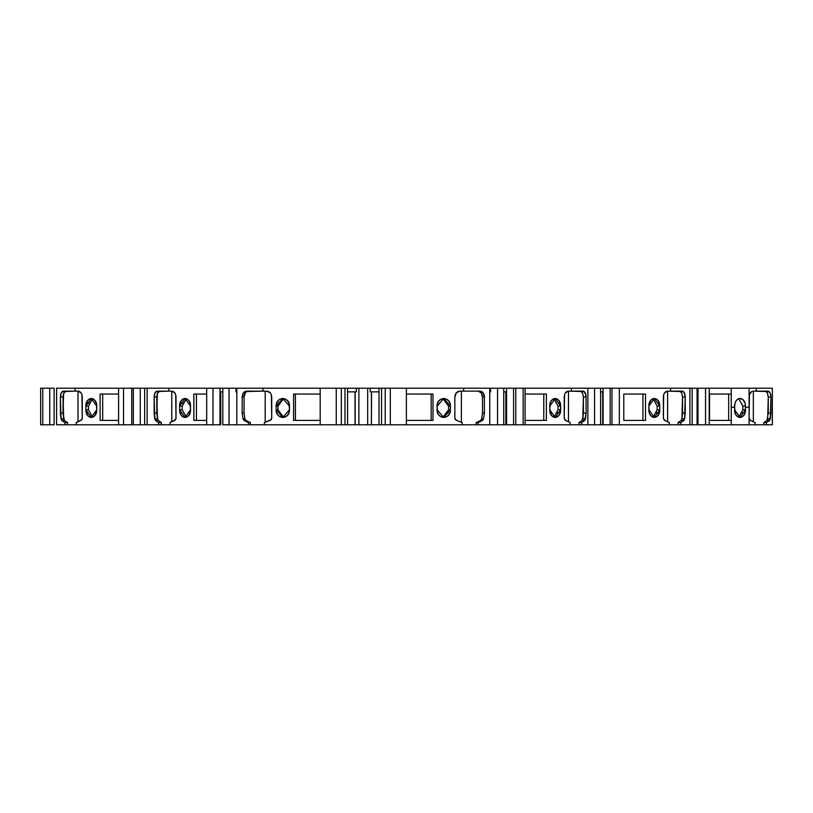 <?xml version="1.0" encoding="UTF-8"?>
<svg xmlns="http://www.w3.org/2000/svg" width="813" height="813" viewBox="0 0 813 813"><rect width="100%" height="100%" fill="white"/><g stroke="black" fill="none" stroke-linecap="round" stroke-linejoin="round"><path stroke-width="1.22" d="M603.541 424.793L602.687 424.793L603.835 424.793L602.687 424.793L602.677 391.866L602.687 424.793L602.677 391.866L602.687 424.793L594.557 424.793L594.557 388.208L600.594 388.208L600.594 424.793L600.594 388.208L603.083 388.208L603.083 424.793L610.157 424.793L603.083 424.793L603.083 388.208L610.157 388.208L610.157 424.793L603.083 424.793L603.083 391.866L600.594 391.866L603.083 391.866L603.083 388.208L611.965 388.208L611.965 424.793L610.157 424.793L610.157 388.208L619.343 388.208L619.343 424.793L610.157 424.793L610.157 388.208L611.965 388.208L611.965 424.793L610.157 424.793M497.536 424.793L489.751 424.793L489.751 388.208L490.554 388.208L490.554 391.866L489.751 391.866L490.554 391.866L490.554 388.208L497.536 388.208L497.536 424.793L489.751 424.793L497.536 424.793L497.536 388.208L503.745 388.208L503.745 424.793L497.536 424.793L503.745 424.793L497.536 424.793L497.536 388.208L503.745 388.208L503.745 424.793L505.838 424.793L503.745 424.793L503.745 388.208L506.59 388.208L506.59 424.793L513.572 424.793L506.59 424.793L506.59 388.208L513.572 388.208L513.572 424.793L506.59 424.793L506.59 391.866L503.745 391.866L506.59 391.866L506.59 388.208L515.788 388.208L515.788 424.793L513.572 424.793L513.572 388.208L523.155 388.208L523.155 424.793L513.572 424.793L513.572 388.208L515.788 388.208L515.788 424.793L513.572 424.793M144.653 388.208L140.263 388.208L140.263 424.793L144.653 424.793L140.263 424.793L140.263 388.208L144.653 388.208L144.653 424.793L140.263 424.793L140.263 388.208L144.653 388.208L144.653 424.793L147.153 424.793L144.653 424.793L144.653 388.208L147.153 388.208L147.153 424.793L144.653 424.793M692.168 424.793L692.168 388.208L697.076 388.208L697.076 424.793L692.168 424.793L692.168 388.208L698.001 388.208L698.001 424.793L689.068 424.793L692.168 424.793L692.168 388.208L697.076 388.208L697.076 424.793L689.068 424.793M689.068 388.208L692.168 388.208M503.745 424.793L505.838 424.793L505.838 391.866L505.838 424.793L507.068 424.793L505.838 424.793L505.838 391.866M358.889 424.793L344.986 424.793L344.986 388.208L347.558 388.208L347.558 424.793L344.986 424.793L344.986 388.208L358.889 388.208L358.889 424.793L347.558 424.793L347.558 391.866L356.328 391.866L356.328 388.208L367.669 388.208L367.669 424.793L358.889 424.793L358.889 388.208L367.669 388.208L367.669 424.793L358.889 424.793L358.889 388.208L370.24 388.208L370.24 391.866L379.01 391.866L379.01 424.793L355.139 424.793L355.139 391.866L355.027 424.793L355.027 391.866M140.944 424.793L133.312 424.793L140.944 424.793L133.312 424.793L133.312 388.208L140.944 388.208M600.594 424.793L594.557 424.793L594.557 388.208L587.484 388.208L600.594 388.208L600.594 424.793L594.557 424.793L594.557 388.208L610.157 388.208M594.557 424.793L587.87 424.793L594.557 424.793L587.87 424.793L587.87 388.208L571.407 388.208L587.87 388.208L587.87 424.793L581.62 424.793L581.62 422.597L578.947 422.597L582.149 420.402L583.409 413.085L583.409 396.988L582.525 392.852L580.38 391.134L581.407 391.48M371.419 391.866L371.419 424.793L371.419 391.866L371.419 424.793L367.669 424.793L367.669 388.208L370.24 388.208L370.24 391.866L379.01 391.866L379.01 424.793L381.571 424.793L367.669 424.793M244.063 396.968L244.063 413.085L244.926 418.837L245.861 420.402L243.961 420.402L248.493 422.597L248.493 424.793L236.817 424.793L236.817 388.208L236.817 424.793L229.032 424.793L229.032 388.208L236.014 388.208L236.014 391.866L236.817 391.866L236.014 391.866L236.014 388.208L236.014 391.866L236.817 391.866M245.424 392.709L244.063 396.988L244.063 413.085L244.926 418.837L245.861 420.402L243.961 420.402L248.493 422.597L248.493 424.793L229.032 424.793L229.032 388.208L236.014 388.208L222.823 388.208L229.032 388.208L229.032 424.793L222.823 424.793L222.823 388.208L229.032 388.208M133.312 424.793L131.757 424.793L133.312 424.793L133.312 388.208L131.757 388.208L133.312 388.208L133.312 424.793L131.757 424.793L131.757 388.208L133.312 388.208M54.115 424.793L54.115 388.208L49.725 388.208L54.115 388.208L54.115 424.793L49.725 424.793L49.725 388.208L54.115 388.208L54.115 424.793L49.725 424.793L49.725 388.208L49.725 424.793L54.115 424.793M371.531 391.866L371.419 424.793M222.823 424.793L222.823 388.208L219.977 388.208L219.977 424.793L219.977 391.866L222.823 391.866L219.977 391.866L219.977 388.208L222.823 388.208L222.823 424.793L229.032 424.793L222.823 424.793M131.757 424.793L118.586 424.793L118.586 388.208L131.757 388.208L131.757 424.793L123.525 424.793L123.525 388.208L131.757 388.208L131.757 424.793L123.525 424.793L123.525 388.208L131.757 388.208M220.719 391.866L220.719 424.793L220.719 391.866L220.719 424.793L219.5 424.793M123.525 424.793L118.586 424.793L118.586 388.208L123.525 388.208L123.525 424.793L76.229 424.793L76.229 422.597L81.849 419.691L82.245 418.217L80.863 420.402L76.229 422.597L80.863 420.402L82.245 418.217L81.961 394.833L81.036 392.852L78.109 391.134C80.619 391.48 82.001 393.431 82.245 396.988L82.245 418.217L82.245 396.988C82.001 393.431 80.619 391.48 78.109 391.134L75.081 391.134L78.109 391.134L75.081 391.134L75.081 388.208L123.525 388.208M697.076 388.208L705.542 388.208L705.542 424.793L697.076 424.793L697.076 388.208L749.088 388.208L749.088 396.988C749.342 393.431 750.724 391.48 753.234 391.134L751.649 391.581L749.403 394.752L749.088 418.217L749.952 420.189L755.104 422.597L755.104 424.793L763.803 424.793L763.803 422.597L767.005 420.402L767.665 418.837L768.275 396.988L767.381 392.852L765.236 391.134L766.263 391.48M367.669 388.208L379.01 388.208L379.01 391.866L379.01 388.208L381.571 388.208L381.571 424.793L371.531 424.793M753.336 421.754L753.336 391.134M749.088 418.217L750.48 420.402L755.104 422.597L750.48 420.402L749.088 418.217L749.088 424.793L749.088 407.232L745.47 407.232L745.47 409.793L740.033 417.476L734.606 409.793L734.606 407.232L731.243 407.232L731.243 424.793L749.088 424.793L749.088 407.232L745.47 407.232L745.084 412.618L743.875 415.23L742.035 416.937L740.033 417.476L738.041 416.937L736.192 415.23L734.982 412.618L734.606 406.134A7.683 5.437 -90 0 1 740.033 398.451A7.683 5.437 -90 0 1 745.47 406.134L745.47 409.793C745.785 419.701 734.291 419.701 734.606 409.793L734.606 406.134A7.683 5.437 -90 0 1 740.033 398.451A7.683 5.437 -90 0 1 745.47 406.134L745.47 407.232L749.088 407.232L749.088 388.208L772.35 388.208L772.35 424.793L766.476 424.793L766.476 422.597L763.803 422.597L767.005 420.402L768.275 413.085L770.948 413.085L770.338 418.837L767.665 418.837L768.275 396.988L767.381 392.852L768.275 396.988L770.948 396.988L768.275 396.988L768.275 413.085L770.948 413.085L770.937 396.449M745.47 409.793L742.879 409.793L742.879 406.134L742.879 409.793L738.743 417.252L742.879 409.793L745.47 409.793L742.879 409.793L742.879 406.104M698.001 388.208L709.2 388.208L709.2 424.793L698.001 424.793L698.001 388.208L698.001 424.793L697.076 424.793M653.032 417.252L657.158 409.793L657.158 406.104M656.599 413.217L656.782 412.618M667.605 421.754L667.605 391.134M642.931 420.402L642.931 394.061L623.795 394.061L645.522 394.061L645.522 420.402L623.795 420.402L642.931 420.402L642.931 394.061L642.931 420.402M543.795 420.402L543.795 394.061L525.096 394.061L546.387 394.061L546.387 420.402L525.096 420.402L543.795 420.402L543.795 394.061L543.795 420.402M515.788 388.208L525.096 388.208L525.096 424.793L515.788 424.793L515.788 388.208L523.155 388.208L523.155 424.793L515.788 424.793M568.48 421.754L568.48 391.134M553.897 417.252L558.023 409.793L558.023 406.104M557.454 413.217L557.647 412.618M448.583 406.134L442.831 398.522L448.583 406.134L450.412 406.134L450.412 409.793L448.583 409.793L448.583 406.134L450.412 406.134L449.945 403.309L448.461 400.697L446.205 398.99L443.756 398.451L441.307 398.99L439.05 400.697L437.567 403.309L437.099 406.134C436.703 396.226 450.809 396.226 450.412 406.134L448.583 406.134L448.583 409.793L450.412 409.793L443.756 417.476L437.099 409.793L437.099 406.134L443.756 398.451L450.412 406.134L450.412 409.793L448.583 409.793L442.841 417.404L448.583 409.793L448.583 406.114M447.882 413.217L448.115 412.618M431.154 420.402L431.154 394.061M461.367 422.272L461.367 391.134M379.01 424.793L379.01 391.866L370.24 391.866L370.24 388.208L385.23 388.208L385.23 424.793L381.571 424.793L381.571 388.208L385.23 388.208L385.23 424.793L381.571 424.793L381.571 388.208L390.301 388.208L390.301 424.793L381.571 424.793M355.027 424.793L341.328 424.793L341.328 388.208L347.558 388.208L347.558 391.866L356.328 391.866L356.328 388.208L358.889 388.208M278.676 402.709L278.453 403.309M277.985 406.114L277.985 409.813L276.156 409.793L276.156 406.134L282.802 398.451L289.458 406.134L289.458 409.793L282.802 417.476L276.156 409.793L276.156 406.134C275.749 396.226 289.865 396.226 289.458 406.134L289.458 409.793C289.865 419.701 275.749 419.701 276.156 409.793L276.623 412.618L278.107 415.23L280.353 416.937L282.802 417.476L285.251 416.937L287.507 415.23L288.991 412.618L289.458 409.793L288.991 403.309L287.507 400.697L285.251 398.99L282.802 398.451L280.353 398.99L278.107 400.697L276.623 403.309L276.156 406.134L277.985 406.134L276.156 406.134L277.985 406.134L277.985 409.793L283.717 417.404L277.985 409.793L276.156 409.793L276.156 406.134M265.19 391.134L265.19 422.272M295.414 394.061L295.414 420.402M344.986 424.793L264.347 424.793L264.347 422.597L271.227 419.691L271.715 418.217L270.018 420.402L264.347 422.597L270.018 420.402L271.715 418.217L271.359 394.833L270.231 392.852L266.644 391.134C269.723 391.48 271.41 393.431 271.715 396.988L271.715 418.217L271.715 396.988C271.41 393.431 269.723 391.48 266.644 391.134L262.945 391.134L266.644 391.134L262.945 391.134L262.945 388.208L344.986 388.208L344.986 424.793L341.328 424.793L341.328 388.208L344.986 388.208M212.986 424.793L206.685 424.793L206.685 388.208L212.986 388.208L212.986 424.793L219.977 424.793L212.986 424.793L212.986 388.208L219.977 388.208L219.977 424.793L212.986 424.793L212.986 388.208L222.823 388.208M182.783 402.709L182.6 403.309M186.35 398.675L182.214 406.134L182.214 409.823L179.632 409.793L179.632 406.134L185.059 398.451L190.496 406.134L190.496 409.793L185.059 417.476L179.632 409.793L179.632 406.134C179.297 396.226 190.821 396.226 190.496 406.134L190.496 409.793C190.821 419.701 179.297 419.701 179.632 409.793L181.218 415.23L183.057 416.937L185.059 417.476L187.061 416.937L188.901 415.23L190.496 409.793L190.11 403.309L188.901 400.697L187.061 398.99L185.059 398.451L183.057 398.99L181.218 400.697L179.632 406.134L182.214 406.134L179.632 406.134L182.214 406.134L182.214 409.793L186.35 417.252L182.214 409.793L179.632 409.793L179.632 406.134M171.777 391.134L171.777 421.754M196.441 394.061L196.441 420.402M157.316 393.807L156.828 413.085L157.437 418.837L158.098 420.402L161.299 422.597L161.299 424.793L169.988 424.793L169.988 422.597L175.608 419.691L176.004 418.217L174.622 420.402L169.988 422.597L174.622 420.402L176.004 418.217L175.72 394.833L174.795 392.852L171.868 391.134C174.378 391.48 175.76 393.431 176.004 396.988L176.004 418.217L176.004 396.988C175.76 393.431 174.378 391.48 171.868 391.134L168.85 391.134L171.868 391.134L168.85 391.134L168.85 388.208L219.977 388.208M89.023 402.709L88.841 403.309M92.591 398.675L88.454 406.134L88.454 409.823L85.873 409.793L85.873 406.134L91.3 398.451L96.737 406.134L96.737 409.793L91.3 417.476L85.873 409.793L85.873 406.134C85.538 396.226 97.062 396.226 96.737 406.134L96.737 409.793C97.062 419.701 85.538 419.701 85.873 409.793L87.458 415.23L89.298 416.937L91.3 417.476L93.302 416.937L95.141 415.23L96.737 409.793L96.351 403.309L95.141 400.697L93.302 398.99L91.3 398.451L89.298 398.99L87.458 400.697L85.873 406.134L88.454 406.134L85.873 406.134L88.454 406.134L88.454 409.793L92.591 417.252L88.454 409.793L85.873 409.793L85.873 406.134M78.007 391.134L78.007 421.754M102.682 394.061L102.682 420.402M50.396 424.793L42.774 424.793L50.396 424.793L42.774 424.793L42.774 388.208L50.396 388.208M728.651 420.402L728.651 394.061L709.515 394.061L731.243 394.061L731.243 420.402L709.515 420.402L709.515 394.061L731.243 394.061L731.243 420.402L709.515 420.402L728.651 420.402L728.651 394.061L728.651 420.402M742.32 413.217L742.503 412.618M749.088 407.232L749.088 396.988C749.342 393.431 750.724 391.48 753.234 391.134L756.263 391.134L756.263 388.208L772.35 388.208L772.35 424.793L766.476 424.793L766.476 422.597L763.803 422.597L763.803 424.793L766.476 424.793L755.104 424.793L755.104 422.597L755.104 424.793L749.088 424.793L763.803 424.793L763.803 422.597L767.005 420.402L767.665 418.837L770.338 418.837L769.677 420.402L767.005 420.402M611.965 388.208L619.343 388.208L619.343 424.793L678.072 424.793L669.394 424.793L669.394 422.597L669.394 424.793L611.965 424.793L611.965 388.208L670.532 388.208L670.532 391.134L683.306 391.541L667.514 391.134C665.004 391.48 663.621 393.431 663.367 396.988L663.367 418.217L664.76 420.402L669.394 422.597L664.76 420.402L663.367 418.217L663.367 396.988C663.621 393.431 665.004 391.48 667.514 391.134L664.587 392.852L663.662 394.833L663.367 418.217L664.231 420.189L669.394 422.597L669.394 424.793L678.072 424.793L678.072 422.597L681.274 420.402L681.934 418.837L682.544 396.988L681.66 392.852L679.516 391.134L680.542 391.48M523.155 388.208L525.096 388.208L525.096 424.793L523.155 424.793L523.155 388.208L571.407 388.208L571.407 391.134L584.181 391.541L568.368 391.134C565.858 391.48 564.486 393.431 564.232 396.988L564.232 418.217L565.624 420.402L570.248 422.597L565.624 420.402L564.232 418.217L564.232 396.988C564.486 393.431 565.858 391.48 568.368 391.134L565.442 392.852L564.527 394.833L564.232 418.217L565.096 420.189L570.248 422.597L570.248 424.793L578.947 424.793L578.947 422.597L582.149 420.402L582.799 418.837L583.409 413.085L586.092 413.085L585.482 418.837L582.799 418.837L583.409 396.988L582.525 392.852L583.409 396.988L586.092 396.988L583.409 396.988L583.409 413.085L586.092 413.085L586.082 396.449M461.367 424.793L476.174 424.793L461.367 424.793L476.174 424.793L476.174 422.597L480.707 420.402L481.642 418.837L482.495 413.085L482.495 396.947M482.414 395.819L481.997 394.234M481.347 392.994L478.217 391.134L479.64 391.47M248.331 391.134L248.351 391.134C245.75 391.49 244.327 393.441 244.063 396.988L242.172 396.988L242.172 413.085L244.063 413.085L244.926 418.837L245.861 420.402L250.384 422.597L250.384 424.793L265.19 424.793M246.959 391.449L245.313 392.852M244.611 394.122L244.195 395.514M158.748 391.541L159.856 391.134L157.722 392.852L156.828 396.988L154.155 396.988L155.039 392.852L156.066 391.541L168.85 391.134L168.85 388.208L212.986 388.208M63.556 393.807L63.068 413.085L63.678 418.837L64.339 420.402L67.54 422.597L67.54 424.793L76.229 424.793L76.229 422.597L76.229 424.793L67.54 424.793L118.586 424.793L118.586 388.208L75.081 388.208L118.586 388.208M64.989 391.541L66.097 391.134L63.963 392.852L63.068 396.988L60.396 396.988L61.28 392.852L62.306 391.541L75.081 391.134L75.081 388.208L56.605 388.208L56.605 424.793L67.54 424.793L67.54 422.597L67.54 424.793L56.605 424.793L56.605 388.208L75.081 388.208L75.081 391.134L63.424 391.134L61.28 392.852L60.609 394.833M755.104 424.793L731.243 424.793L731.243 420.402L731.243 424.793L705.542 424.793L705.542 388.208L705.542 424.793L698.001 424.793M682.544 413.085L685.227 413.085L684.617 418.837L681.934 418.837L682.544 413.085L685.227 413.085L684.617 418.837L681.934 418.837L682.544 396.988L681.66 392.852L682.544 396.988L685.227 396.988L682.544 396.988L682.544 413.085L685.227 413.085L685.217 396.449M685.013 394.833L683.306 391.541L684.333 392.852L685.227 396.988L682.544 396.988M678.072 424.793L689.912 424.793L689.912 388.208L670.532 388.208L689.912 388.208L689.912 424.793L680.755 424.793L680.755 422.597L678.072 422.597L681.274 420.402L681.934 418.837L681.274 420.402L683.957 420.402L681.274 420.402L678.072 422.597L678.072 424.793L680.755 424.793L680.755 422.597L678.072 422.597L678.072 424.793L680.755 424.793L680.755 422.597L683.957 420.402L681.274 420.402M685.227 413.085L685.227 396.988L684.617 418.837L683.957 420.402L684.617 418.837L681.934 418.837M657.158 406.134L653.032 398.675L657.158 406.134L659.75 406.134L657.158 406.134L657.158 409.793L659.75 409.793L654.313 417.476L648.886 409.793L648.886 406.134L654.313 398.451L659.75 406.134L659.75 409.793C660.075 419.701 648.561 419.701 648.886 409.793L648.886 406.134C648.561 396.226 660.075 396.226 659.75 406.134L659.75 409.793L657.158 409.793L657.158 406.134L659.75 406.134L658.154 400.697L656.315 398.99L654.313 398.451L652.321 398.99L650.471 400.697L648.886 406.134L649.262 412.618L650.471 415.23L652.321 416.937L654.313 417.476L656.315 416.937L658.154 415.23L659.75 409.793L657.158 409.793M623.795 420.402L623.795 394.061L623.795 420.402L623.795 394.061L645.522 394.061L645.522 420.402L623.795 420.402L645.522 420.402L645.522 394.061L623.795 394.061M585.878 394.833L584.181 391.541L585.208 392.852L586.092 396.988L583.409 396.988M583.409 413.085L586.092 413.085L586.092 396.988C585.919 393.462 584.913 391.51 583.063 391.134L571.407 391.134L571.407 388.208L587.87 388.208L587.87 424.793L581.62 424.793L581.62 422.597L578.947 422.597L578.947 424.793L581.62 424.793L525.096 424.793L570.248 424.793L570.248 422.597L570.248 424.793L578.947 424.793L578.947 422.597L582.149 420.402L582.799 418.837L585.482 418.837L584.821 420.402L582.149 420.402M578.947 424.793L581.62 424.793L581.62 422.597L584.821 420.402L585.482 418.837L582.799 418.837M560.614 406.134L558.023 406.134L553.887 398.675L558.023 406.134L560.614 406.134L559.019 400.697L557.179 398.99L555.177 398.451L560.614 406.134L558.023 406.134L558.023 409.793L560.614 409.793L555.177 417.476L549.751 409.793L551.336 415.23L553.175 416.937L555.177 417.476L557.179 416.937L559.019 415.23L560.228 412.618L560.614 406.134L560.614 409.793C560.94 419.701 549.415 419.701 549.751 409.793L549.751 406.134L555.177 398.451L553.175 398.99L551.336 400.697L550.127 403.309L549.751 409.793L549.751 406.134C549.415 396.226 560.94 396.226 560.614 406.134L560.614 409.793L558.023 409.793L558.023 406.134M482.495 413.085L484.396 413.085L483.532 418.837L481.642 418.837L482.495 413.085L484.396 413.085L483.532 418.837L481.642 418.837L482.495 413.085L482.495 396.988L481.245 392.852L482.495 396.988L484.396 396.988L482.495 396.988L482.495 413.085L484.396 413.085L484.396 396.988L483.135 392.852L484.396 396.988L482.495 396.988M481.682 391.541L483.135 392.852L480.107 391.134L481.682 391.541M385.23 388.208L390.301 388.208L390.301 424.793L385.23 424.793L385.23 388.208L390.301 388.208L390.301 424.793L406.368 424.793L406.368 420.402L406.368 424.793L390.301 424.793L462.211 424.793L406.368 424.793L462.211 424.793L462.211 422.597L462.211 424.793L462.211 422.597L456.54 420.402L454.843 418.217L454.843 396.988L454.843 418.217L455.331 419.691L456.54 420.402L454.843 418.217L454.843 396.988C455.148 393.431 456.835 391.48 459.914 391.134L456.327 392.852L454.843 396.988C455.148 393.431 456.835 391.48 459.914 391.134L480.107 391.134C482.719 391.51 484.152 393.462 484.396 396.988L484.396 413.085L483.532 418.837L482.597 420.402L480.707 420.402L481.642 418.837L480.707 420.402L476.174 422.597L480.707 420.402L482.597 420.402L480.707 420.402M406.368 424.793L406.368 420.402L432.983 420.402L432.983 394.061L406.368 394.061L406.368 388.208L463.613 388.208L463.613 391.134L480.107 391.134L459.914 391.134L463.613 391.134L463.613 388.208L489.751 388.208L489.751 424.793L478.074 424.793L478.074 422.597L476.174 422.597L476.174 424.793L478.074 424.793L478.074 422.597L476.174 422.597L476.174 424.793L478.074 424.793L478.074 422.597L482.597 420.402L483.532 418.837L481.642 418.837M406.368 420.402L406.368 394.061L432.983 394.061L432.983 420.402L406.368 420.402L406.368 394.061L432.983 394.061L432.983 420.402L406.368 420.402L406.368 388.208L513.572 388.208M244.926 418.837L243.026 418.837L243.961 420.402L248.493 422.597L250.384 422.597L245.861 420.402L243.961 420.402L243.026 418.837L244.926 418.837L243.026 418.837L242.172 413.085L244.063 413.085L244.063 396.988L242.172 396.988L243.422 392.852L246.451 391.134L262.945 391.134L262.945 388.208L236.817 388.208L320.19 388.208L320.19 420.402L293.584 420.402L293.584 394.061L320.19 394.061L320.19 420.402L293.584 420.402L293.584 394.061L320.19 394.061L320.19 388.208L341.328 388.208L341.328 424.793L336.257 424.793L336.257 388.208L341.328 388.208M277.985 406.134L283.727 398.522L277.985 406.134L277.985 409.793L276.156 409.793M248.351 391.134L246.766 391.541M245.861 420.402L250.384 422.597L248.493 422.597L248.493 424.793L250.384 424.793L250.384 422.597L250.384 424.793L248.493 424.793L250.384 424.793M206.685 394.061L193.86 394.061L193.86 420.402L193.86 394.061L206.685 394.061L193.86 394.061L193.86 420.402L206.685 420.402M159.856 391.134C158.027 391.49 157.021 393.441 156.828 396.988L157.437 418.837L154.765 418.837L154.155 413.085L156.828 413.085L158.098 420.402L155.425 420.402L154.155 413.085L156.828 413.085L156.828 396.988L154.155 396.988L154.155 413.085L156.828 413.085M158.098 420.402L155.425 420.402L158.626 422.597L161.299 422.597L158.098 420.402L155.425 420.402L158.626 422.597L161.299 422.597L158.098 420.402L157.437 418.837L154.765 418.837L154.155 396.988C154.328 393.462 155.334 391.51 157.183 391.134L168.85 391.134L168.85 388.208L206.685 388.208L206.685 424.793L169.988 424.793L169.988 422.597L169.988 424.793L161.299 424.793L206.685 424.793L206.685 388.208M157.437 418.837L154.765 418.837L155.425 420.402L158.626 422.597L158.626 424.793L161.299 424.793L161.299 422.597L161.299 424.793L147.153 424.793L161.299 424.793M118.586 394.061L100.101 394.061L100.101 420.402L100.101 394.061L118.586 394.061L100.101 394.061L100.101 420.402L118.586 420.402M66.097 391.134C64.268 391.49 63.262 393.441 63.068 396.988L63.678 418.837L61.005 418.837L60.396 413.085L63.068 413.085L64.339 420.402L61.666 420.402L60.396 413.085L63.068 413.085L63.068 396.988L60.396 396.988L60.396 413.085L63.068 413.085M64.339 420.402L61.666 420.402L64.867 422.597L67.54 422.597L64.339 420.402L61.666 420.402L64.867 422.597L67.54 422.597L64.339 420.402L63.678 418.837L61.005 418.837L60.396 396.988C60.558 393.462 61.575 391.51 63.424 391.134L75.081 391.134M63.678 418.837L61.005 418.837L61.666 420.402L64.867 422.597L64.867 424.793L67.54 424.793M42.774 424.793L40.65 424.793L42.774 424.793L42.774 388.208L40.65 388.208L42.774 388.208L42.774 424.793L40.65 424.793L40.65 388.208L42.774 388.208M770.734 394.833L770.063 392.852L767.919 391.134L753.234 391.134L769.037 391.541L770.063 392.852L770.948 396.988L768.275 396.988M763.803 424.793L766.476 424.793L766.476 422.597L769.677 420.402L770.338 418.837L767.665 418.837M742.879 406.134L745.47 406.134L742.879 406.134L738.743 398.675L742.879 406.134L745.47 406.134L745.054 403.197L743.052 399.742L740.033 398.451L737.96 399.041L736.192 400.697L735.013 403.197L734.606 407.232L731.243 407.232L734.606 407.232M749.088 424.793L705.542 424.793M705.542 388.208L709.2 388.208L709.2 424.793L709.2 388.208L731.243 388.208L731.243 394.061L709.515 394.061L709.515 420.402L709.515 394.061M680.755 422.597L683.957 420.402L680.755 422.597L678.072 422.597M685.227 396.988C685.054 393.462 684.038 391.51 682.198 391.134L670.532 391.134L670.532 388.208L689.912 388.208L689.912 424.793L680.755 424.793M585.482 418.837L586.092 413.085L584.821 420.402L581.62 422.597L578.947 422.597M546.387 420.402L525.096 420.402L546.387 420.402L546.387 394.061L525.096 394.061L546.387 394.061L546.387 420.402M463.613 391.134L463.613 388.208L489.751 388.208L489.751 424.793L476.174 424.793M478.074 422.597L482.597 420.402L478.074 422.597L476.174 422.597M437.099 409.793L437.099 406.134L437.567 412.618L439.05 415.23L441.307 416.937L443.756 417.476L446.205 416.937L448.461 415.23L449.945 412.618L450.412 409.793C450.809 419.701 436.703 419.701 437.099 409.793M406.368 394.061L406.368 388.208L390.301 388.208L463.613 388.208M341.328 424.793L336.257 424.793L336.257 388.208L336.257 424.793L320.19 424.793L320.19 420.402L293.584 420.402L293.584 394.061L320.19 394.061L320.19 424.793L264.347 424.793L264.347 422.597L264.347 424.793L320.19 424.793L320.19 420.402M262.945 391.134L244.876 391.541L243.422 392.852L242.172 396.988C242.406 393.462 243.839 391.51 246.451 391.134L262.945 391.134L262.945 388.208L336.257 388.208M244.063 396.988L242.172 396.988L242.172 413.085L244.063 413.085M243.961 420.402L243.026 418.837L242.172 413.085L242.172 396.988M161.299 422.597L158.626 422.597L158.626 424.793L147.153 424.793L147.153 388.208L168.85 388.208L147.153 388.208L147.153 424.793M168.85 391.134L157.183 391.134L155.039 392.852L154.368 394.833M154.185 396.083L154.155 413.085M67.54 422.597L64.867 422.597L64.867 424.793L56.605 424.793L56.605 388.208L75.081 388.208M60.426 396.083L60.396 413.085M40.65 424.793L40.65 388.208L40.65 424.793M768.275 413.085L770.948 413.085L769.677 420.402L766.476 422.597L763.803 422.597M770.948 413.085L770.948 396.988L770.338 418.837M770.948 396.988C770.775 393.462 769.769 391.51 767.919 391.134L756.263 391.134L756.263 388.208L772.35 388.208L772.35 424.793L766.476 424.793M709.2 388.208L731.243 388.208L731.243 407.232M731.243 394.061L731.243 388.208L756.263 388.208L756.263 391.134M669.394 424.793L619.343 424.793L619.343 388.208L670.532 388.208L670.532 391.134M570.248 424.793L525.096 424.793L525.096 388.208L571.407 388.208L571.407 391.134M347.558 391.866L347.558 388.208L356.328 388.208L356.328 391.866L347.558 391.866L347.558 424.793M587.484 388.208L594.557 388.208M505.838 424.793L507.068 424.793M489.751 391.866L490.554 391.866L490.554 388.208L497.536 388.208M355.139 424.793L355.139 391.866M262.945 388.208L236.817 388.208L236.817 424.793L229.032 424.793M602.677 424.793L602.677 391.866L602.677 424.793M379.01 391.866L379.01 388.208L381.571 388.208M525.096 424.793L523.155 424.793M186.36 398.675L182.214 406.134L182.214 409.793L179.632 409.793M88.454 406.134L88.454 409.793L85.873 409.793M731.243 420.402L709.515 420.402M684.617 418.837L683.957 420.402M659.75 406.134L659.75 409.793M619.343 424.793L611.965 424.793M603.083 391.866L600.594 391.866M586.092 413.085L586.092 396.988M581.62 422.597L584.821 420.402M558.023 409.793L560.614 409.793M506.59 391.866L503.745 391.866M484.396 413.085L484.396 396.988M483.532 418.837L482.597 420.402M450.412 406.134L450.412 409.793M390.301 424.793L385.23 424.793M243.026 418.837L242.172 413.085M248.493 422.597L250.384 422.597M222.823 391.866L219.977 391.866M156.828 396.988L154.155 396.988M155.425 420.402L154.765 418.837M158.626 422.597L158.626 424.793M63.068 396.988L60.396 396.988M61.666 420.402L61.005 418.837M64.867 422.597L64.867 424.793M766.476 422.597L769.677 420.402M745.47 406.134L745.47 407.232M731.243 424.793L709.2 424.793M587.87 424.793L581.62 424.793M489.751 424.793L478.074 424.793M336.257 424.793L320.19 424.793M248.493 424.793L236.817 424.793M206.685 424.793L169.988 424.793M118.586 424.793L76.229 424.793M619.343 388.208L670.532 388.208M600.594 388.208L603.083 388.208M525.096 388.208L571.407 388.208M503.745 388.208L506.59 388.208M489.751 388.208L490.554 388.208M390.301 388.208L406.368 388.208M370.24 388.208L379.01 388.208M347.558 388.208L356.328 388.208M320.19 394.061L320.19 388.208M147.153 388.208L168.85 388.208M749.088 396.988L749.088 388.208L756.263 388.208M731.243 388.208L749.088 388.208"/></g></svg>

